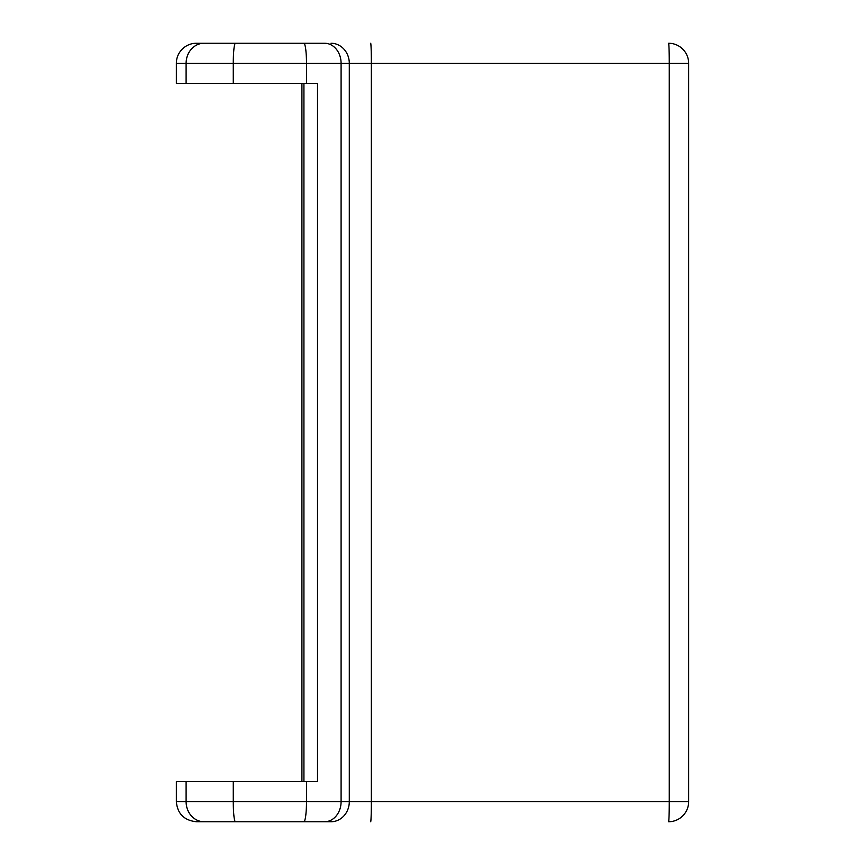 <?xml version="1.0" encoding="UTF-8"?>
<svg xmlns="http://www.w3.org/2000/svg" width="865" height="865" viewBox="0 0 865 865"><rect width="100%" height="100%" fill="white"/><g stroke="black" fill="none" stroke-linecap="round" stroke-linejoin="round"><path stroke-width="1.3" d="M176.352 63.34A20.09 20.09 0 0 1 196.442 43.25L324.57 43.25A20.09 16.521 90 0 1 341.091 63.34L233.269 63.34L233.269 83.429L176.352 83.429L176.352 63.34L186.105 63.34L186.105 83.429M186.105 781.571L186.105 801.66L349.298 801.66A20.09 18.338 90 0 1 330.96 821.75L204.021 821.75A20.09 17.927 -90 0 1 186.105 801.66L176.352 801.66L176.352 781.571L317.52 781.571L317.52 83.429L233.269 83.429M233.269 781.571L233.269 801.66A20.09 2.206 -90 0 0 235.475 821.75L236.621 821.75M204.021 821.75L196.485 821.75C184.126 820.452 177.422 813.749 176.352 801.66M203.243 821.75L208.26 821.75M330.96 43.25A20.09 18.338 90 0 1 349.298 63.34L349.298 801.66L669.261 801.66L669.261 63.34A20.09 0.703 90 0 0 668.559 43.25A20.09 20.09 0 0 1 688.648 63.34L688.648 801.66L688.648 63.34L341.091 63.34L341.091 801.66A20.09 16.521 -90 0 1 324.57 821.75M301.917 83.429L301.917 781.571M236.621 43.25L228.328 43.25M669.261 801.66A20.09 0.703 90 0 1 668.559 821.75A20.09 20.09 0 0 0 688.648 801.66L669.261 801.66M668.559 43.25A20.09 20.09 0 0 1 688.648 63.34A20.09 20.09 0 0 0 668.559 43.25M303.82 821.75A20.09 2.682 -90 0 0 306.491 801.66L306.491 781.571M370.653 821.75A20.09 0.703 90 0 0 371.355 801.66L371.355 63.34A20.09 0.703 90 0 0 370.653 43.25M306.491 83.429L306.491 63.34A20.09 2.682 90 0 0 303.82 43.25M303.929 781.571L303.929 83.429M235.475 43.25A20.09 2.206 90 0 0 233.269 63.34L186.105 63.34A20.09 17.927 -90 0 1 204.021 43.25"/></g></svg>
